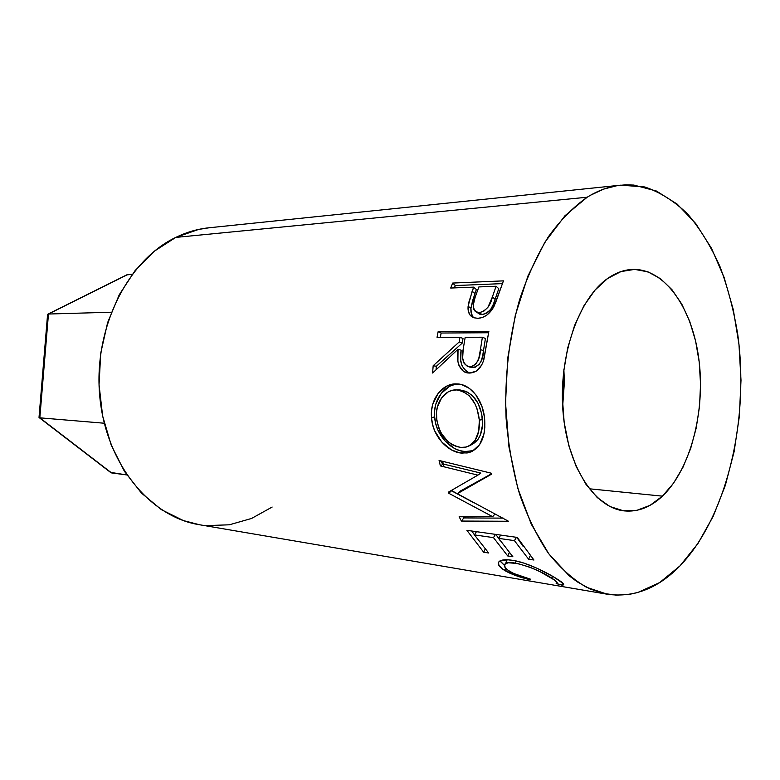 <?xml version="1.0" encoding="UTF-8"?>
<svg xmlns="http://www.w3.org/2000/svg" width="780" height="780" viewBox="0 0 780 780"><rect width="100%" height="100%" fill="white"/><g stroke="black" fill="none" stroke-linecap="round" stroke-linejoin="round"><path stroke-width="1.17" d="M110.487 472.368L126.789 474.942L111.559 472.914L39.829 417.827L104.257 423.228L39.829 417.827L48.467 314.028L111.277 312.224L48.467 314.028L127.598 274.609L132.191 274.306L126.701 274.901M39.049 417.046L39.829 417.827L48.467 314.028L47.619 314.379L127.598 274.609M47.619 314.379L47.551 314.906M111.472 472.894L39.02 417.427M562.653 406.448L564.35 382.775L563.862 369.613L564.34 380.396L562.653 406.458M662.415 496.158L589.241 488.777L662.415 496.158L673.501 483.269L682.997 467.21L690.631 448.607L696.189 428.103L699.524 406.38L700.547 384.15L699.221 362.105L695.584 340.948L689.715 321.389L681.779 304.083L671.97 289.682L660.601 278.782L648.024 271.879L634.667 269.383L621.017 271.567L607.62 278.489C615.673 272.844 623.883 269.831 632.258 269.431C664.989 268.115 692.698 308.685 698.997 360.185C705.422 411.703 690.514 469.423 662.415 496.158C650.608 507.253 637.913 512.167 624.332 510.9C594.477 507.985 567.148 466.157 562.946 410.943C558.558 355.797 578.672 298.526 607.62 278.489L595.042 290.053L583.859 305.897L574.587 325.455L567.703 347.919L563.55 372.304L562.351 397.517L564.164 422.389L568.874 445.78L576.235 466.664L585.868 484.156L597.295 497.601L609.989 506.551L623.376 510.783L636.919 510.315L650.081 505.323L662.415 496.158M620.227 185.221L208.806 227.799C197.564 228.969 186.547 232.167 175.753 237.412L587.164 197.233C598.26 190.339 609.472 186.313 620.783 185.162L644.787 186.966C660.27 192.26 674.632 201.347 687.853 214.237C700.235 228.979 710.921 246.373 719.911 266.428C727.837 287.644 733.775 310.323 737.743 334.454C749.531 419.894 726.941 516.994 679.975 565.9L659.685 582.553L637.679 592.537L629.538 594.341L616.346 595.159L603.067 593.365L589.894 588.88L577.024 581.685L569.215 575.796L548.779 553.81L531.287 524.209L517.745 488.075L508.969 447.018L505.547 403.006L507.702 358.312L515.326 315.237L527.953 275.964L544.801 242.356L564.895 215.816L587.164 197.233L590.47 195.253L603.779 189.072L617.233 185.62L625.579 184.831L633.877 185.075L656.37 191.012L677.196 204.126L695.731 223.538L711.477 248.303L724.093 277.378L733.307 309.738L738.972 344.36L741 380.24L739.352 416.364L734.097 451.756L725.322 485.413L713.193 516.331L697.963 543.494L679.975 565.9C658.018 588.413 633.818 597.86 607.357 594.243L586.482 587.262C572.842 579.306 560.059 567.859 548.135 552.932C536.942 536.123 527.417 516.487 519.538 494.023C512.821 470.262 508.336 445.01 506.093 418.265C504.416 377.715 509.096 336.794 519.519 299.92C527.436 276.266 537.05 255.226 548.359 236.788C560.41 220.174 573.349 206.993 587.164 197.233L175.753 237.412C127.764 260.257 93.541 327.922 99.684 395.519C105.553 463.174 149.77 516.857 199.056 524.667L606.84 594.155M452.683 283.062L503.441 280.868L495.631 302.601L492.716 308.636L486.944 315.032L482.352 317.528L477.779 318.318L473.489 317.665L470.155 315.218L468.331 311.2L468.741 302.562L473.674 287.128L450.713 288.035L452.683 283.062L455.315 285.558L454.389 287.888L455.315 285.558L502.378 283.618L455.315 285.558L452.683 283.062L450.713 288.035L473.674 287.128L476.356 289.555L474.893 293.553L472.163 291.223L468.107 306.267C467.61 312.127 469.492 315.949 473.743 317.752L477.779 318.318C484.526 317.938 489.986 313.862 494.14 306.091L503.441 280.868L452.683 283.062M438.136 331.666L488.875 331.315L483.395 361.13L481.591 365.177L476.161 371.202L469.423 373.055L466.216 372.557L463.261 371.085L458.952 365.41L457.889 361.618L458.045 349.235L432.607 373.015L433.173 365.742L459.157 341.991L459.976 337.272L437.034 337.331L438.136 331.666L441.148 333.021L440.31 337.321L441.148 333.021L488.592 332.748L441.148 333.021L438.136 331.666L437.034 337.331L459.976 337.272L463.018 338.51L462.218 343.122L459.157 341.991L433.173 365.742L436.322 366.288L436.04 369.691L436.322 366.288L462.218 343.122L459.157 341.991L459.976 337.272L463.018 338.51L462.218 343.122L436.322 366.288L433.173 365.742L432.607 373.015L458.045 349.235C455.637 359.755 459.449 372.811 468.526 372.996L469.423 373.055C476.297 372.801 481.104 368.355 483.844 359.707L488.875 331.315L438.136 331.666M484.38 416.715L484.828 427.186L484.039 433.807L479.554 444.766L471.919 451.561L467.142 452.975L459.322 452.751L451.376 449.894L441.733 441.977L434.635 430.784L432.539 424.32L431.525 417.622L431.535 410.962L432.627 404.547L438.029 393.549L446.531 386.178L454.126 383.994L461.935 384.725L469.336 388.362L475.761 394.68L481.942 406.458L484.38 416.715M492.697 516.701L448.763 493.282L448.363 492.18L477.896 475.137L440.369 465.904L439.081 460.463L491.536 473.265L491.731 474.055L457.334 493.701L508.501 521.264L461.419 521.059L459.127 516.779L492.697 516.701L495.007 513.923L492.697 516.701L459.127 516.779L461.419 521.059L508.501 521.264L457.334 493.701L460.073 491.195L457.334 493.701L491.731 474.055L491.536 473.265L439.081 460.463L440.369 465.904L477.896 475.137L448.363 492.18L448.763 493.282L492.697 516.701M466.898 530.332L517.267 537.42L533.939 560.02L528.616 559.192L514.429 540.628L498.654 538.366L512.879 556.754L507.712 555.945L493.477 537.625L474.406 534.895L488.67 553L483.678 552.221L466.898 530.332L483.678 552.221L488.67 553L474.406 534.895L493.477 537.625L495.534 534.358L493.477 537.625L507.712 555.945L512.879 556.754L498.654 538.366L514.429 540.628L516.477 537.313L514.429 540.628L528.616 559.192L533.939 560.02L517.267 537.42L466.898 530.332M562.624 585.117L556.169 583.538L557.251 583.011L554.98 580.33L540.062 571.691L529.99 567.245L517.54 563.492L508.033 562.741L504.543 564.505L505.196 567.645L508.297 570.414L513.767 573.514L530.527 579.199L530.439 579.813L515.882 575.62L502.876 569.273L498.927 565.5L498.517 562.273L501.238 560.371L508.16 559.825L515.443 560.84L524.335 563.228L536.952 568.23L553.39 576.771L563.306 583.596L563.648 584.737L562.624 585.117M209.371 227.74L198.627 229.427L175.753 237.412L154.235 251.257L135.086 270.592L119.272 294.713L107.611 322.647L100.737 353.125L99.05 384.715L102.619 415.915L111.247 445.224L124.42 471.315L141.443 493.067L161.421 509.671L183.388 520.582L199.534 524.745M206.349 525.613L229.359 524.803L251.55 518.456L272.152 507.039M556.169 583.538L562.039 585.166L562.536 582.845L562.039 585.166L562.838 585.088C564.915 584.678 563.111 582.738 557.408 579.248C548.359 573.222 526.695 562.214 512.752 560.352C506.756 559.416 502.525 559.591 500.048 560.879L499.219 561.434C497.035 563.842 498.888 566.875 504.777 570.531L505.547 568.074L504.777 570.531C511.056 574.216 519.607 577.307 530.439 579.813L530.527 579.199C521.771 576.986 514.839 574.363 509.72 571.34C504.377 567.976 503.022 565.344 505.664 563.443C507.478 562.487 510.695 562.37 515.336 563.101L516.204 560.995L515.336 563.101C529.493 566.456 541.681 571.496 551.899 578.243L552.513 576.254L551.899 578.243C556.959 581.363 558.412 583.128 556.247 583.518M506.103 560.479L506.756 559.767L506.025 562.507M500.419 561.454L504.299 565.217L500.097 560.849M530.234 555.731L528.616 559.192L530.234 555.731M516.789 537.352L523.107 546.351L516.789 537.352M500.711 535.09L498.654 538.366L500.711 535.09M509.281 552.659L507.712 555.945L509.281 552.659M495.846 534.407L500.048 540.452L495.846 534.407M476.463 531.677L474.406 534.895L476.463 531.677M485.189 549.11L483.678 552.221L485.189 549.11M471.773 531.014L474.435 534.846L471.773 531.014M480.802 473.08L477.896 475.137L480.802 473.08L443.313 464.041L440.369 465.904L443.313 464.041L480.802 473.08M451.376 490.464L448.763 493.282L451.493 490.786L473.947 502.827L451.376 490.464M463.183 516.769L463.817 517.93L461.419 521.059L463.817 517.93L503.266 518.125L463.817 517.93L463.183 516.769M491.644 473.714L460.073 491.195L491.644 473.714M442.66 461.341L443.313 464.041L442.66 461.341M461.965 453.112L464.997 451.571C450.986 451.015 435.435 434.596 434.674 416.91L431.525 417.622C432.334 435.776 447.915 452.507 461.965 453.112L469.258 452.536C480.451 448.227 485.608 437.453 484.721 420.206C483.736 400.988 470.974 383.76 456.739 383.926C442.562 382.853 429.565 399.575 431.525 417.622L434.674 416.91C432.695 399.779 445.263 383.819 458.543 384.062L454.711 384.491L449.709 386.236L441.207 393.422L435.796 404.147L434.694 410.416L434.674 416.91L435.679 423.433L437.746 429.741L444.834 440.71L454.438 448.422L459.712 450.587L464.997 451.571L461.965 453.112M473.772 450.548L464.997 451.571L473.772 450.548M458.396 389.932L466.138 391.326L472.475 395.626L478.072 403.426L481.748 413.887L482.537 424.934L480.382 434.879L478.286 439.013L472.105 444.629M456.602 389.941L459.781 389.922L456.602 389.941C469.628 392.213 477.214 402.295 479.359 420.196C480.012 434.47 475.644 443.42 466.245 447.037L460.98 447.427C447.281 444.776 439.13 434.86 436.517 417.69C434.957 403.006 445.01 389.025 456.602 389.941L452.38 390.312L448.344 391.794L441.587 397.946L437.365 407.004L436.517 412.25L436.819 420.449L438.984 428.561L441.402 433.573L448.217 441.831L452.322 444.717L456.641 446.589L460.98 447.427L465.173 447.262L469.043 446.004L475.195 440.242L478.686 431.145L479.359 420.196L482.508 419.455L479.359 420.196L477.087 408.954L474.903 403.777L469.297 395.791L462.959 391.375L456.602 389.941M470.048 445.438C478.969 441.587 483.122 432.929 482.508 419.455C480.392 401.993 472.816 392.145 459.781 389.922M469.716 373.055C461.809 369.145 458.952 361.53 461.136 350.191L458.045 349.235L461.136 350.191L460.736 360.311L462.091 365.976L466.411 371.514L469.716 373.055M479.369 364.202L475.312 367.204L471.598 367.37M471.071 367.214L469.131 366.951C463.125 364.25 461.146 358.342 463.193 349.216L465.182 337.262L482.391 337.214L485.423 338.481L482.576 356.294L480.773 362.066M485.423 338.481L483.512 350.59L480.421 349.625L482.391 337.214L485.423 338.481M480.421 349.625C480.158 359.268 476.658 365.06 469.901 367.019L473.041 367.555C479.768 365.703 483.259 360.048 483.512 350.59L480.421 349.625L482.391 337.214L465.182 337.262L463.193 349.216L462.657 358.049L464.11 363.363L467.659 366.571L472.173 366.659L476.239 363.577L478.793 358.381L480.421 349.625M473.791 317.772C471.51 315.452 470.564 312.273 470.954 308.246L468.107 306.267L470.954 308.246L474.893 293.553L472.163 291.223L473.674 287.128L476.356 289.555L472.543 300.846L470.954 308.246L471.217 313.063L473.07 316.992M483.21 314.438L479.924 314.243L477.857 312.975L479.739 314.184L482.079 314.545L479.183 312.702L476.892 312.351C472.7 309.231 472.124 304.151 475.186 297.102L478.881 286.923L496.09 286.24L498.771 288.707L493.34 304.317L490.776 309.299L486.691 313.082L483.21 314.438M498.771 288.707L495.134 299.237L492.356 297.014L496.09 286.24L498.771 288.707M492.356 297.014C490.61 305.516 486.223 310.742 479.183 312.702L482.079 314.545C489.079 312.692 493.428 307.593 495.134 299.237L492.356 297.014L496.09 286.24L478.881 286.923L475.186 297.102L473.294 304.98L473.957 309.68L475.244 311.356L479.183 312.702L483.805 311.2L487.919 307.32L492.356 297.014M440.612 460.834L444.464 466.918M127.013 274.745L47.989 314.106M39.02 417.417L47.58 314.457M110.848 472.641L39.273 417.69M507.078 559.777L505.664 563.443M563.189 583.469L562.809 585.097M469.258 452.527L472.427 450.967M469.141 366.951L472.261 367.487M476.892 312.351L479.739 314.184"/></g></svg>
